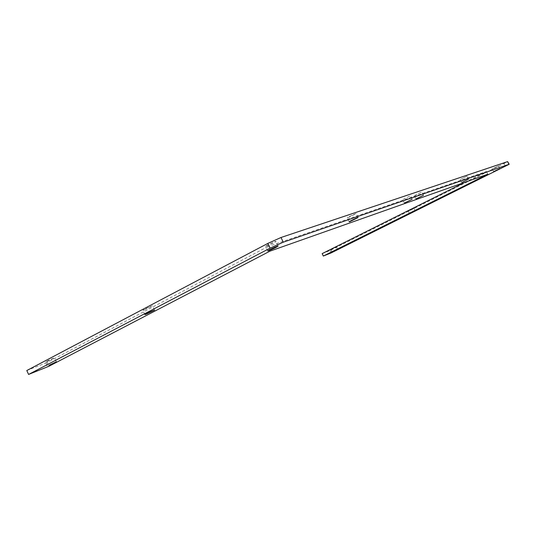 <?xml version="1.0" encoding="UTF-8"?>
<svg xmlns="http://www.w3.org/2000/svg" width="536" height="536" viewBox="0 0 536 536"><rect width="100%" height="100%" fill="white"/><g stroke="black" fill="none" stroke-linecap="round" stroke-linejoin="round"><path stroke-width="0.4" stroke-dasharray="2.68 2.01" d="M414.603 195.513L421.852 191.928L414.603 195.513M347.851 217.743L356.185 213.616C356.246 213.16 346.893 217.616 347.288 217.857L347.851 217.743M144.204 310.002L152.599 305.909C152.673 305.406 142.469 310.076 142.891 310.357L144.204 310.002M492.437 168.914L498.447 165.959L492.437 168.914M331.281 249.394L336.36 246.929L331.281 249.394M408.546 210.936L414.033 208.256L408.546 210.936M47.041 361.519L54.598 357.88C54.699 357.458 45.078 361.8 45.446 362.021L47.041 361.519M266.493 246.125C271.162 244.249 274.318 242.687 275.953 241.435C275.993 240.838 265.079 245.964 265.561 246.312L266.493 246.125M403.065 199.452L410.489 195.787L403.065 199.452M460.444 179.406L467.037 176.163L460.444 179.406M322.163 253.622L330.163 250.459L507.894 161.564M330.163 250.459L331.295 252.851M464.913 182.3L486.534 171.5L267.819 246.62L269.95 251.156M486.534 171.5L487.84 174.207M267.819 246.62L47.128 362.477L48.863 366.296M26.8 370.523L47.128 362.477M505.408 166.328L504.108 163.654M423.467 195.292L421.852 191.928M415.876 198.936L414.261 195.58M358.075 217.576L356.185 213.616M349.171 221.817L347.288 217.857M154.562 310.15L152.599 305.909M144.854 314.605L142.891 310.357M499.76 168.652L498.447 165.959M493.569 171.641L492.262 168.947M337.513 249.354L336.36 246.929M332.065 251.933L330.913 249.508M415.253 210.809L414.033 208.256M409.497 213.556L408.278 211.01M56.367 361.767L54.598 357.88M47.215 365.921L45.446 362.021M278.124 246.058L275.953 241.435M267.739 250.935L265.561 246.312M412.144 199.245L410.489 195.787M404.345 202.983L402.69 199.533M468.484 179.158L467.037 176.163M461.657 182.448L460.216 179.453"/><path stroke-width="0.8" d="M416.211 198.856L423.467 195.292L416.211 198.856M349.727 221.696L349.171 221.817C348.789 221.609 358.149 217.147 358.075 217.576L349.727 221.696M146.154 314.237L144.854 314.605C144.445 314.357 154.649 309.674 154.562 310.15L146.154 314.237M493.736 171.607L499.76 168.652L493.736 171.607M332.434 251.82L337.513 249.354L332.434 251.82M409.765 213.482L415.253 210.809L409.765 213.482M48.803 365.405L56.367 361.767L48.803 365.405M268.657 250.727L267.739 250.935C267.27 250.62 278.184 245.495 278.124 246.058C276.476 247.277 273.32 248.838 268.657 250.727M404.714 202.903L412.144 199.245L404.714 202.903M461.891 182.394L468.484 179.158L461.891 182.394M323.315 256.054L487.84 174.207L269.95 251.156L48.863 366.296L28.576 374.443L270.057 248.161L283.243 242.205L509.2 164.257L331.295 252.851L323.315 256.054L322.163 253.622L464.913 182.3M509.2 164.257L507.612 161.617L281.018 237.488L267.826 243.418L26.8 370.523L28.576 374.443M283.243 242.205L281.018 237.488M267.826 243.418L270.057 248.161M507.612 161.617L508.925 164.318"/></g></svg>

